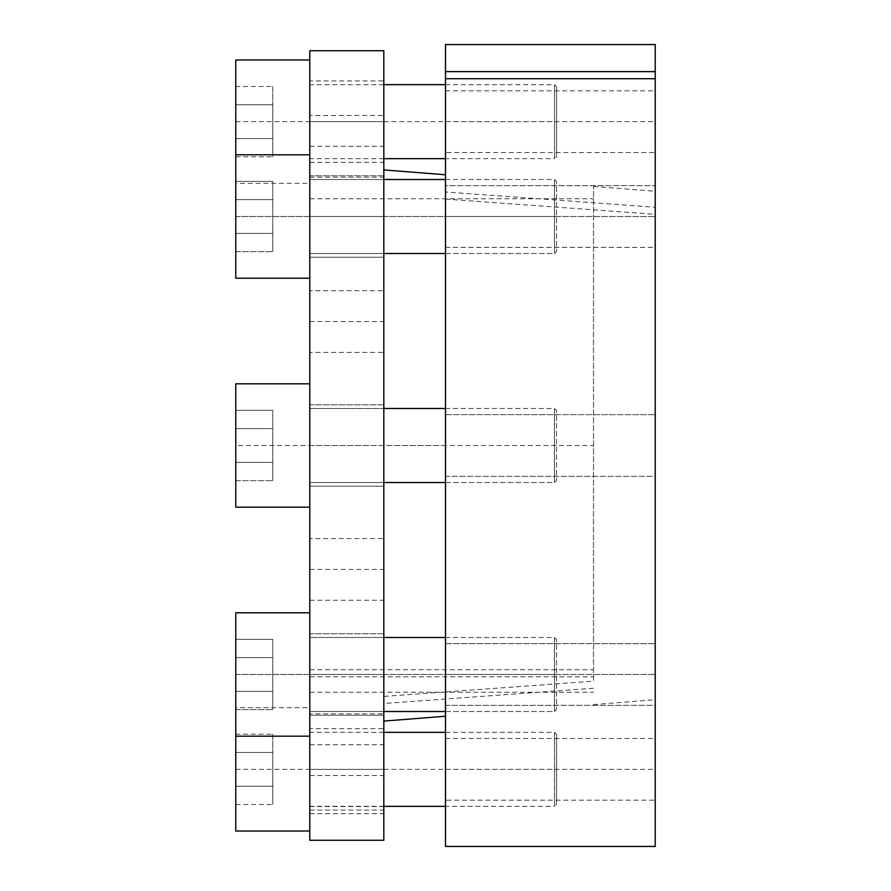 <?xml version="1.0" encoding="UTF-8"?>
<svg xmlns="http://www.w3.org/2000/svg" width="891" height="891" viewBox="0 0 891 891"><rect width="100%" height="100%" fill="white"/><g stroke="black" fill="none" stroke-linecap="round" stroke-linejoin="round"><path stroke-width="0.67" stroke-dasharray="4.46 3.34" d="M593.54 688.242L383.821 703.5L383.821 169.914L383.821 696.417L593.54 681.158L593.54 186.419L593.54 681.158M383.821 840.28L383.821 703.5M383.821 696.417L383.821 50.72M383.821 290.733L383.821 352.413L383.821 290.733L309.79 290.733L309.79 352.413L383.821 352.413M383.821 713.847L383.821 775.538L383.821 713.847L309.79 713.847L309.79 775.538L309.79 713.847M383.821 538.587L383.821 600.267L383.821 538.587L309.79 538.587L309.79 600.267L309.79 538.587M383.821 175.794L383.821 257.221L383.821 175.794L383.821 257.221L383.821 175.794L309.79 175.794L309.79 257.221L309.79 175.794L309.79 257.221L309.79 175.794L383.821 175.794M383.821 404.792L383.821 486.208L383.821 404.792L383.821 486.208L383.821 404.792L309.79 404.792L309.79 486.208L309.79 404.792L309.79 486.208L309.79 404.792L383.821 404.792M383.821 633.779L383.821 715.206L383.821 633.779L383.821 715.206L383.821 633.779L309.79 633.779L309.79 715.206L309.79 633.779L309.79 715.206L309.79 633.779L383.821 633.779M383.821 728.638L383.821 810.053L383.821 728.638L309.79 728.638L309.79 810.053L309.79 728.638M383.821 80.947L383.821 162.362L383.821 80.947L309.79 80.947L309.79 162.362L309.79 80.947M383.821 115.462L383.821 177.153L383.821 115.462L309.79 115.462L309.79 177.153L309.79 115.462M309.79 352.413L309.79 290.733M309.79 840.28L309.79 676.837L593.54 676.837M309.79 50.72L309.79 676.837M309.79 775.538L383.821 775.538M309.79 600.267L383.821 600.267M309.79 257.221L383.821 257.221L309.79 257.221M309.79 486.208L383.821 486.208L309.79 486.208M309.79 715.206L383.821 715.206L309.79 715.206M309.79 810.053L383.821 810.053M309.79 162.362L383.821 162.362M309.79 177.153L383.821 177.153M309.79 813.672L383.821 813.672M309.79 806.589L383.821 806.589M309.79 669.754L593.54 669.754M655.23 207.247L655.23 699.725L655.23 78.709L655.23 207.247L445.5 191.988L445.5 78.709L445.5 716.23L445.5 191.988M655.23 846.45L655.23 44.55M655.23 247.353L655.23 185.662L655.23 247.353L655.23 185.662L655.23 247.353L445.5 247.353L445.5 185.662L655.23 185.662L445.5 185.662L445.5 247.353L445.5 185.662L445.5 247.353L655.23 247.353M655.23 476.34L655.23 414.66L655.23 476.34L655.23 414.66L655.23 476.34L445.5 476.34L445.5 414.66L445.5 476.34L445.5 414.66L445.5 476.34L655.23 476.34M655.23 705.338L655.23 643.647L655.23 705.338L655.23 643.647L655.23 705.338L445.5 705.338L445.5 643.647L445.5 705.338L445.5 643.647L445.5 705.338L655.23 705.338M655.23 800.185L655.23 738.505L655.23 800.185L445.5 800.185L445.5 738.505L445.5 800.185M655.23 152.495L655.23 90.815L655.23 152.495L445.5 152.495L445.5 90.815L445.5 152.495M445.5 44.55L445.5 846.45M445.5 414.66L655.23 414.66L445.5 414.66M445.5 643.647L655.23 643.647L445.5 643.647M445.5 738.505L655.23 738.505M445.5 90.815L655.23 90.815M445.5 199.072L655.23 214.33M556.53 86.705L556.53 156.616L556.53 86.705L554.48 84.645L554.48 158.665L556.53 156.616M445.5 84.645L554.48 84.645L554.48 158.665L445.5 158.665M383.821 158.665L309.79 158.665L309.79 84.645L309.79 158.665M383.821 84.645L309.79 84.645M309.79 183.346L309.79 59.975L309.79 183.346L235.77 183.346L235.77 59.975M309.79 154.822L309.79 278.192L309.79 154.822L309.79 278.192L309.79 154.822L235.77 154.822L235.77 183.346M235.77 86.494L235.77 156.816L235.77 86.494L272.78 86.494L272.78 104.77L272.78 86.494M235.77 104.77L272.78 104.77L272.78 138.539L272.78 104.77L235.77 104.77M235.77 138.539L272.78 138.539L272.78 156.816L272.78 138.539L235.77 138.539M235.77 156.816L272.78 156.816M445.5 179.492L554.48 179.492L554.48 253.523L554.48 179.492L556.53 181.552L556.53 251.462L556.53 181.552L556.53 251.462L554.48 253.523L445.5 253.523M383.821 253.523L309.79 253.523L309.79 179.492L309.79 253.523L554.48 253.523L556.53 251.462L556.53 181.552L554.48 179.492L554.48 253.523L554.48 179.492L309.79 179.492L309.79 253.523L309.79 179.492L383.821 179.492M235.77 154.822L235.77 278.192L235.77 154.822L235.77 278.192L309.79 278.192M235.77 181.352L235.77 251.663L235.77 181.352L272.78 181.352L272.78 233.386L272.78 181.352L235.77 181.352L235.77 199.629L272.78 199.629L272.78 251.663L272.78 199.629L235.77 199.629L235.77 233.386L272.78 233.386L272.78 251.663L272.78 233.386L235.77 233.386L235.77 251.663L272.78 251.663L235.77 251.663L235.77 181.352M445.5 408.49L554.48 408.49L554.48 482.51L554.48 408.49L556.53 410.551L556.53 480.449L556.53 410.551L556.53 480.449L554.48 482.51L445.5 482.51M383.821 482.51L309.79 482.51L309.79 408.49L309.79 482.51L554.48 482.51L556.53 480.449L556.53 410.551L554.48 408.49L554.48 482.51L554.48 408.49L309.79 408.49L309.79 482.51L309.79 408.49L383.821 408.49M309.79 383.821L309.79 507.179L235.77 507.179L235.77 383.821L235.77 507.179L235.77 383.821L309.79 383.821L309.79 507.179M235.77 410.339L235.77 480.661L235.77 410.339L272.78 410.339L272.78 462.384L272.78 410.339L235.77 410.339L235.77 428.616L272.78 428.616L272.78 480.661L272.78 428.616L235.77 428.616L235.77 462.384L272.78 462.384L272.78 480.661L272.78 462.384L235.77 462.384L235.77 480.661L272.78 480.661L235.77 480.661L235.77 410.339M445.5 637.477L554.48 637.477L554.48 711.508L554.48 637.477L556.53 639.538L556.53 709.448L556.53 639.538L556.53 709.448L554.48 711.508L445.5 711.508M383.821 711.508L309.79 711.508L309.79 637.477L309.79 711.508L554.48 711.508L556.53 709.448L556.53 639.538L554.48 637.477L554.48 711.508L554.48 637.477L309.79 637.477L309.79 711.508L309.79 637.477L383.821 637.477M309.79 736.178L309.79 612.808L309.79 736.178L309.79 612.808L309.79 736.178L235.77 736.178L235.77 612.808L235.77 831.025M235.77 639.337L235.77 709.648L235.77 639.337L272.78 639.337L272.78 691.371L272.78 639.337L235.77 639.337L235.77 657.614L272.78 657.614L272.78 709.648L272.78 657.614L235.77 657.614L235.77 691.371L272.78 691.371L272.78 709.648L272.78 691.371L235.77 691.371L235.77 709.648L272.78 709.648L235.77 709.648L235.77 639.337M556.53 734.384L556.53 804.295L556.53 734.384L554.48 732.335L554.48 806.355L556.53 804.295M445.5 732.335L554.48 732.335L554.48 806.355L445.5 806.355M383.821 806.355L309.79 806.355L309.79 732.335L309.79 806.355M383.821 732.335L309.79 732.335M309.79 707.654L309.79 831.025L309.79 707.654L235.77 707.654M235.77 734.184L235.77 804.506L235.77 734.184L272.78 734.184L272.78 752.461L272.78 734.184M235.77 752.461L272.78 752.461L272.78 786.23L272.78 752.461L235.77 752.461M235.77 786.23L272.78 786.23L272.78 804.506L272.78 786.23L235.77 786.23M235.77 804.506L272.78 804.506M309.79 612.808L235.77 612.808L235.77 736.178M235.77 657.614L272.78 657.614L235.77 657.614M235.77 691.371L272.78 691.371L235.77 691.371M235.77 428.616L272.78 428.616L235.77 428.616M235.77 462.384L272.78 462.384L235.77 462.384M235.77 199.629L272.78 199.629L235.77 199.629M235.77 233.386L272.78 233.386L235.77 233.386M309.79 445.5L593.54 445.5M309.79 121.655L383.821 121.655M309.79 216.513L383.821 216.513L309.79 216.513M309.79 674.487L383.821 674.487L309.79 674.487M309.79 769.345L383.821 769.345M309.79 146.302L383.821 146.302M309.79 569.427L383.821 569.427M309.79 744.698L383.821 744.698M309.79 321.573L383.821 321.573M445.5 445.5L235.77 445.5M445.5 121.655L655.23 121.655M445.5 216.513L655.23 216.513L445.5 216.513M445.5 674.487L655.23 674.487L445.5 674.487M445.5 769.345L655.23 769.345M235.77 121.655L556.53 121.655M235.77 216.513L556.53 216.513L235.77 216.513M235.77 674.487L556.53 674.487L235.77 674.487M235.77 769.345L556.53 769.345M593.54 186.419L655.23 191.275M593.54 704.581L655.23 699.725M309.79 692.24L593.54 692.24M309.79 198.76L593.54 198.76"/><path stroke-width="1.34" d="M383.821 50.72L383.821 840.28L309.79 840.28L309.79 50.72L383.821 50.72M445.5 78.709L445.5 44.55L655.23 44.55L655.23 846.45L445.5 846.45L445.5 78.709L655.23 78.709M445.5 71.625L655.23 71.625M445.5 158.665L383.821 158.665M445.5 84.645L383.821 84.645M309.79 59.975L235.77 59.975L235.77 278.192L309.79 278.192M445.5 253.523L383.821 253.523M445.5 179.492L383.821 179.492M309.79 154.822L235.77 154.822M445.5 482.51L383.821 482.51M445.5 408.49L383.821 408.49M309.79 507.179L235.77 507.179L235.77 383.821L309.79 383.821M445.5 711.508L383.821 711.508M445.5 637.477L383.821 637.477M309.79 736.178L235.77 736.178L235.77 831.025L309.79 831.025M309.79 612.808L235.77 612.808L235.77 736.178M445.5 806.355L383.821 806.355M445.5 732.335L383.821 732.335M445.5 174.77L383.821 169.914M445.5 716.23L383.821 721.086"/></g></svg>
